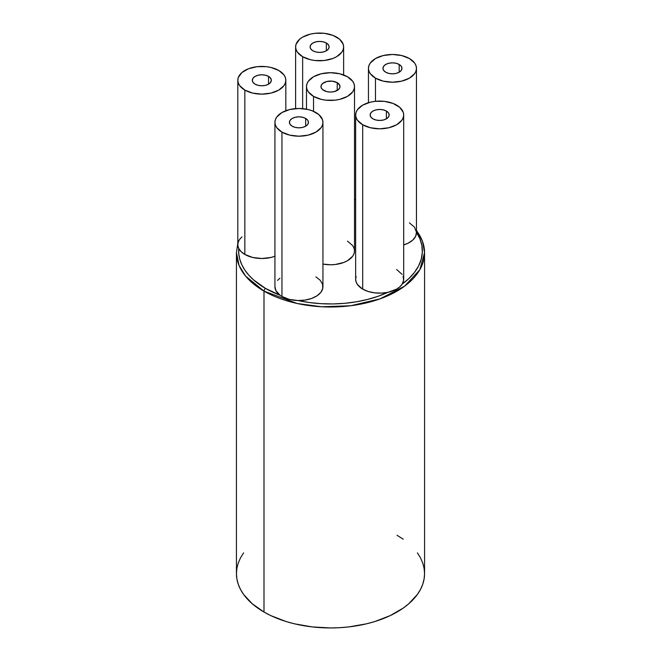 <?xml version="1.0" encoding="UTF-8"?>
<svg xmlns="http://www.w3.org/2000/svg" width="661" height="661" viewBox="0 0 661 661"><rect width="100%" height="100%" fill="white"/><g stroke="black" fill="none" stroke-linecap="round" stroke-linejoin="round"><path stroke-width="0.99" d="M386.396 111.065L386.396 118.84L383.314 120.029L379.67 120.442L376.026 120.029L372.944 118.84A9.518 5.495 180 0 1 370.152 114.948A9.518 5.495 180 0 1 376.026 109.875A9.518 5.495 180 0 1 386.396 111.065L388.461 112.849L389.189 114.948L388.461 117.055L386.396 118.84L386.396 111.065A9.518 5.495 180 0 1 389.189 114.948A9.518 5.495 180 0 1 383.314 120.029A9.518 5.495 180 0 1 372.944 118.84L370.879 117.055L370.152 114.948L370.879 112.849L372.944 111.065L376.026 109.875L379.67 109.462L383.314 109.875L386.396 111.065M305.663 118.451L305.663 126.218L302.573 127.408L298.929 127.829L295.293 127.408L292.203 126.218A9.518 5.495 180 0 1 289.419 122.335A9.518 5.495 180 0 1 295.293 117.261A9.518 5.495 180 0 1 305.663 118.451L307.72 120.236L308.447 122.335L307.72 124.433L305.663 126.218L305.663 118.451A9.518 5.495 180 0 1 308.447 122.335A9.518 5.495 180 0 1 302.573 127.408A9.518 5.495 180 0 1 292.203 126.218L290.138 124.433L289.419 122.335L290.138 120.236L292.203 118.451L295.293 117.261L298.929 116.84L302.573 117.261L305.663 118.451M268.548 76.395L268.548 84.17L265.458 85.36L261.822 85.773L258.178 85.36L255.088 84.17A9.518 5.495 180 0 1 252.304 80.287A9.518 5.495 180 0 1 258.178 75.205A9.518 5.495 180 0 1 268.548 76.395L270.613 78.18L271.332 80.287L270.613 82.385L268.548 84.17L268.548 76.395A9.518 5.495 180 0 1 271.332 80.287A9.518 5.495 180 0 1 265.458 85.36A9.518 5.495 180 0 1 255.088 84.17L253.031 82.385L252.304 80.287L253.031 78.18L255.088 76.395L258.178 75.205L261.822 74.792L265.458 75.205L268.548 76.395M326.352 43.023L326.352 50.798L323.262 51.988L319.618 52.401L315.983 51.988L312.893 50.798A9.518 5.495 180 0 1 310.108 46.914A9.518 5.495 180 0 1 315.983 41.833A9.518 5.495 180 0 1 326.352 43.023L328.41 44.808L329.137 46.914L328.41 49.013L326.352 50.798L326.352 43.023A9.518 5.495 180 0 1 329.137 46.914A9.518 5.495 180 0 1 323.262 51.988A9.518 5.495 180 0 1 312.893 50.798L310.827 49.013L310.108 46.914L310.827 44.808L312.893 43.023L315.983 41.833L319.618 41.42L323.262 41.833L326.352 43.023M399.186 64.456L399.186 72.223L396.096 73.412L392.46 73.834L388.817 73.412L385.727 72.223A9.518 5.495 180 0 1 382.942 68.339A9.518 5.495 180 0 1 388.817 63.258A9.518 5.495 180 0 1 399.186 64.456L401.252 66.232L401.971 68.339L401.252 70.438L399.186 72.223L399.186 64.456A9.518 5.495 180 0 1 401.971 68.339A9.518 5.495 180 0 1 396.096 73.412A9.518 5.495 180 0 1 385.727 72.223L383.669 70.438L382.942 68.339L383.669 66.232L385.727 64.456L388.817 63.258L392.46 62.845L396.096 63.258L399.186 64.456M416.463 230.672A94.06 54.301 180 0 1 424.56 252.709A94.06 54.301 180 0 1 366.491 302.878A94.06 54.301 180 0 1 263.995 291.104A2.198 1.264 -60 0 1 265.54 288.419L280.016 295.227A24.011 13.864 0 0 0 281.958 296.492L281.958 132.134A24.011 13.864 180 0 1 274.926 122.335A24.011 13.864 180 0 1 289.741 109.528A24.011 13.864 180 0 1 315.908 112.535A24.011 13.864 180 0 1 322.94 122.335A24.011 13.864 180 0 1 308.117 135.141A24.011 13.864 180 0 1 281.958 132.134L281.958 296.492A24.011 13.864 0 0 0 298.078 300.54L309.447 302.54L321.163 303.68L333.037 303.936L344.868 303.3L356.461 301.788L367.615 299.433L378.15 296.26L387.891 292.327L381.248 293.137L374.481 292.84L368.127 291.46L362.691 289.105L362.691 124.755A24.011 13.864 180 0 1 355.659 114.948A24.011 13.864 180 0 1 370.482 102.149A24.011 13.864 180 0 1 396.65 105.149A24.011 13.864 180 0 1 403.681 114.948A24.011 13.864 180 0 1 388.858 127.755A24.011 13.864 180 0 1 362.691 124.755L362.691 289.105A24.011 13.864 0 0 0 387.891 292.327A24.011 13.864 0 0 0 402.227 284.048L409.035 278.43L414.53 272.349L418.62 265.904L421.231 259.211L422.329 252.386L421.883 245.528L419.917 238.761L416.455 232.201L415.637 236.299L412.77 240.083L408.093 243.207L403.681 244.942A24.011 13.864 0 0 0 416.463 232.689L416.463 68.339A24.011 13.864 180 0 1 401.648 81.146A24.011 13.864 180 0 1 375.481 78.138L375.481 101.307L375.481 78.138A24.011 13.864 180 0 1 368.45 68.339A24.011 13.864 180 0 1 383.273 55.532A24.011 13.864 180 0 1 409.432 58.54A24.011 13.864 180 0 1 416.463 68.339L416.009 65.629L414.637 63.035L409.432 58.54L401.648 55.532L392.46 54.475L383.273 55.532L375.481 58.54L370.276 63.035L368.912 65.629L368.45 68.339L368.912 71.041L370.276 73.644L375.481 78.138L383.273 81.146L392.46 82.195L401.648 81.146L409.432 78.138L414.637 73.644L416.009 71.041L416.463 68.339M302.647 56.714L302.647 108.644L302.647 56.714A24.011 13.864 180 0 1 295.616 46.914A24.011 13.864 180 0 1 310.43 34.108A24.011 13.864 180 0 1 336.598 37.107A24.011 13.864 180 0 1 343.629 46.914A24.011 13.864 180 0 1 328.806 59.713A24.011 13.864 180 0 1 302.647 56.714L310.43 59.713L314.942 60.506L324.303 60.506L332.962 58.432L336.598 56.714L341.803 52.219L343.166 49.616L343.629 46.914L343.166 44.204L339.58 39.214L332.962 35.388L324.303 33.314L314.942 33.314L310.43 34.108L302.647 37.107L299.656 39.214L296.078 44.204L295.616 46.914L296.078 49.616L297.442 52.219L302.647 56.714M275.158 256.162L271.01 257.443L261.822 258.501L252.634 257.443L244.843 254.435L244.843 90.086A24.011 13.864 180 0 1 237.811 80.287A24.011 13.864 180 0 1 252.634 67.48A24.011 13.864 180 0 1 278.793 70.479A24.011 13.864 180 0 1 285.825 80.287A24.011 13.864 180 0 1 271.01 93.085A24.011 13.864 180 0 1 244.843 90.086L244.843 254.435A24.011 13.864 0 0 0 274.926 256.253M315.908 276.885L320.155 280.206L322.518 284.106L322.791 288.229L320.949 292.22L317.148 295.715L311.736 298.417L305.184 300.069L298.078 300.54A24.011 13.864 0 0 0 322.94 286.684L322.94 122.335L322.477 119.633L318.891 114.634L312.273 110.808L308.117 109.528L298.929 108.47L289.741 109.528L281.958 112.535L276.752 117.03L275.381 119.633L274.926 122.335L275.381 125.036L276.752 127.639L281.958 132.134L289.741 135.141L298.929 136.199L308.117 135.141L315.908 132.134L321.114 127.639L322.477 125.036L322.94 122.335M322.94 264.07A24.011 13.864 0 0 0 354.511 250.916L354.048 253.617L352.685 256.22L347.479 260.715L343.836 262.442L335.185 264.507L330.5 264.78L322.94 264.07M313.521 96.366L313.521 111.329L313.521 96.366A24.011 13.864 180 0 1 306.489 86.566A24.011 13.864 180 0 1 321.312 73.759A24.011 13.864 180 0 1 347.479 76.759A24.011 13.864 180 0 1 354.511 86.566A24.011 13.864 180 0 1 339.688 99.373A24.011 13.864 180 0 1 313.521 96.366L321.312 99.373L325.815 100.158L335.185 100.158L339.688 99.373L347.479 96.366L352.685 91.871L354.048 89.268L354.511 86.566L354.048 83.856L352.685 81.262L347.479 76.759L339.688 73.759L330.5 72.702L321.312 73.759L313.521 76.759L308.315 81.262L306.952 83.856L306.489 86.566L306.952 89.268L308.315 91.871L313.521 96.366M403.111 276.306L403.623 280.214L402.227 284.048A24.011 13.864 0 0 0 403.681 279.306L403.681 114.948L403.218 112.246L399.632 107.247L393.006 103.43L384.355 101.356L374.985 101.356L370.482 102.149L362.691 105.149L357.485 109.643L356.122 112.246L355.659 114.948L356.122 117.658L357.485 120.252L362.691 124.755L370.482 127.755L379.67 128.812L388.858 127.755L396.65 124.755L401.847 120.252L403.218 117.658L403.681 114.948M263.995 612.045A94.06 54.301 0 0 0 366.491 623.819A94.06 54.301 0 0 0 424.56 573.649L424.106 578.97L422.751 584.241L420.503 589.414L417.397 594.429L408.705 603.815L403.21 608.095L390.172 615.622L374.837 621.538L366.491 623.819L348.851 626.909L339.721 627.686L330.5 627.95L312.149 626.909L294.509 623.819L286.163 621.538L270.828 615.622L263.995 612.045L263.995 291.104L263.995 612.045L252.295 603.815L243.603 594.429L240.497 589.414L238.249 584.241L236.894 578.97L236.44 573.649A94.06 54.301 0 0 0 263.995 612.045M337.226 82.675L337.226 90.45L337.226 82.675A9.518 5.495 180 0 1 340.018 86.566A9.518 5.495 180 0 1 334.144 91.639A9.518 5.495 180 0 1 323.774 90.45A9.518 5.495 180 0 1 320.982 86.566A9.518 5.495 180 0 1 326.856 81.485A9.518 5.495 180 0 1 337.226 82.675L339.837 85.492L339.837 87.632L338.415 89.615L334.144 91.639L330.5 92.061L326.856 91.639L322.585 89.615L321.163 87.632L321.163 85.492L322.585 83.509L326.856 81.485L332.359 81.179L337.226 82.675M243.603 552.869L240.497 557.884L238.249 563.056L236.894 568.328L236.44 573.649L236.44 252.709L239.059 265.441L245.628 276.116L263.995 291.104A94.06 54.301 180 0 1 236.44 252.709L237.811 243.273M274.926 122.335L274.926 286.684A24.011 13.864 0 0 0 280.016 295.227A91.862 53.037 180 0 1 265.54 288.419A91.862 53.037 180 0 1 238.737 248.453L238.786 253.964L239.836 259.442L241.86 264.83L244.834 270.068L248.743 275.1L253.535 279.867L265.54 288.419A2.198 1.264 120 0 0 263.995 291.104L297.161 303.49L321.783 306.778L350.619 305.754L380.001 298.888L404.557 286.188L419.809 269.746L424.56 252.709L422.503 241.158L416.463 230.202M355.659 199.911L354.511 199.721M244.843 254.435L241.133 251.667L238.737 248.453A24.011 13.864 0 0 0 244.843 254.435M409.432 222.889L414.472 227.161L416.455 232.201A91.862 53.037 180 0 1 402.227 284.048L399.913 286.758L396.65 289.105L387.891 292.327A91.862 53.037 180 0 1 298.078 300.54L289.353 299.4L281.958 296.492A24.011 13.864 0 0 1 280.016 295.227L275.901 290.6L274.926 286.626M277.513 280.429L279.925 278.215M355.659 114.948L355.659 279.306A24.011 13.864 0 0 0 362.691 289.105L357.485 284.61L356.122 282.007L355.659 279.306L356.122 276.604M396.65 269.506L402.144 274.422M347.479 241.116L352.685 245.611L354.048 248.214L354.511 250.916L354.511 86.566M237.811 80.287L238.274 82.989L239.637 85.591L244.843 90.086L252.634 93.085L261.822 94.143L271.01 93.085L278.793 90.086L283.999 85.591L285.37 82.989L285.825 80.287L285.37 77.577L283.999 74.982L278.793 70.479L271.01 67.48L266.507 66.687L257.137 66.687L248.478 68.761L241.86 72.586L238.274 77.577L237.811 80.287L237.811 244.636A24.011 13.864 0 0 0 238.737 248.453L237.853 245.479L238.109 242.471L239.48 239.563L241.909 236.894M397.005 535.245L403.21 539.194M417.397 552.869L420.503 557.884L422.751 563.056L424.106 568.328L424.56 573.649L424.56 252.709M343.629 74.957L343.629 46.914M285.825 110.718L285.825 80.287M355.659 199.473L354.511 199.292M306.489 109.181L306.489 86.566M295.616 108.602L295.616 46.914M368.45 102.695L368.45 68.339"/></g></svg>

